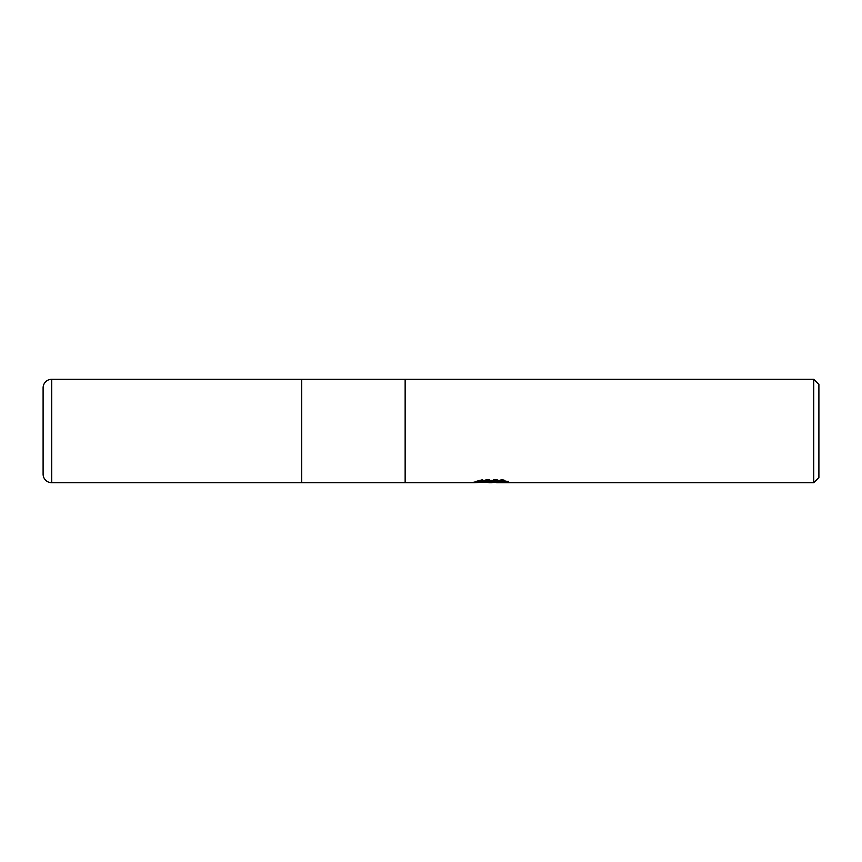 <?xml version="1.0" encoding="UTF-8"?>
<svg xmlns="http://www.w3.org/2000/svg" width="862" height="862" viewBox="0 0 862 862"><rect width="100%" height="100%" fill="white"/><g stroke="black" fill="none" stroke-linecap="round" stroke-linejoin="round"><path stroke-width="0.65" stroke-dasharray="4.31 3.23" d="M485.328 482.214L481.319 480.382L481.319 479.477L488.894 481.858L504.938 480.446L504.938 481.449L496.62 481.826M504.938 481.449L504.938 482.311L504.938 481.33L496.62 481.901M496.824 482.72L504.938 482.311M493.409 480.856L474.1 481.75L474.1 482.612M474.1 481.75L488.894 481.858M475.177 481.395L481.998 479.326M481.998 480.231L475.177 482.267M473.744 482.72L473.744 481.858M504.776 480.856L508.58 481.018L502.665 479.477L482.257 479.477L476.869 480.856L480.123 480.856M476.869 480.856L476.869 481.739M482.257 479.477L482.257 480.382M502.665 479.477L502.665 480.382M508.58 481.018L508.58 481.901M504.938 480.446L504.938 481.33M405.14 379.28L405.14 482.72L405.14 379.28M818.9 384.452L818.9 477.548M813.728 379.28L813.728 482.72M301.7 379.28L301.7 482.72L301.7 379.28M43.1 387.9L43.1 474.1M51.72 379.28L51.72 482.72M491.34 481.858L492.137 481.858M491.232 482.688L491.232 481.826"/><path stroke-width="1.29" d="M480.123 480.856L493.409 480.856L493.409 481.739L473.744 482.72L301.7 482.72L301.7 379.28L813.728 379.28L818.9 384.452L818.9 477.548L813.728 482.72L496.814 482.72L496.62 481.826L504.776 480.856M405.14 482.72L405.14 379.28L405.14 482.72M496.62 481.901L491.34 482.72L485.328 482.214M491.34 482.72L488.894 482.72M813.728 482.72L813.728 379.28M493.409 481.739L476.869 481.739L482.257 480.382L502.665 480.382L508.58 481.901L496.62 482.688M51.72 379.28A8.62 8.62 0 0 0 43.1 387.9L43.1 474.1A8.62 8.62 0 0 0 51.72 482.72L51.72 379.28L301.7 379.28L301.7 482.72L51.72 482.72M492.137 481.858L496.62 481.858"/></g></svg>
